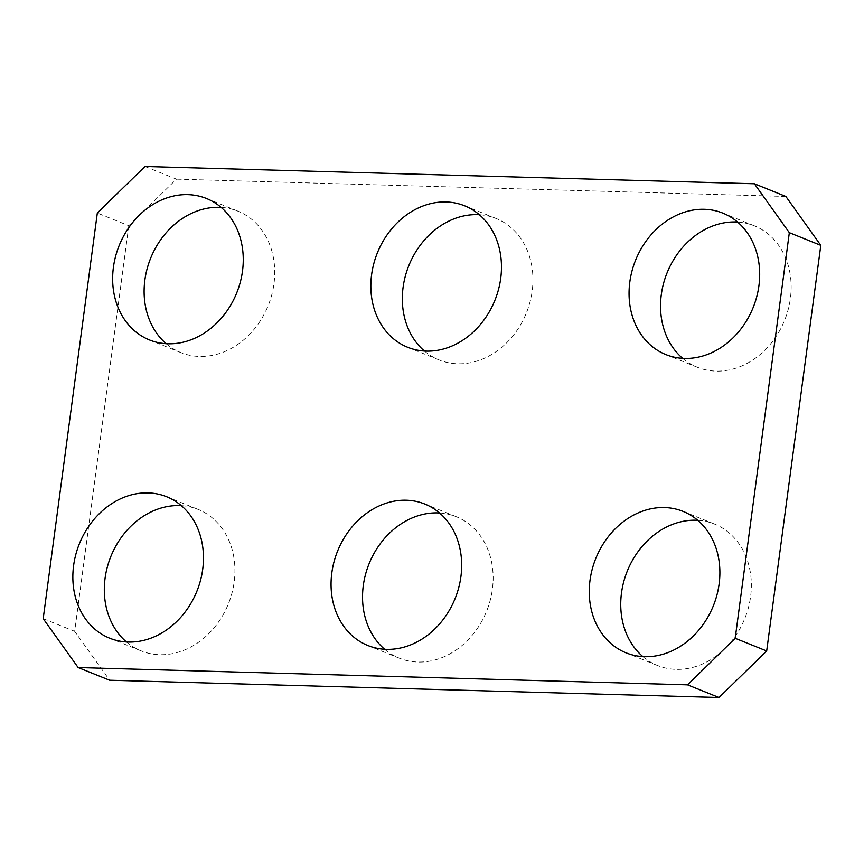 <?xml version="1.0" encoding="UTF-8"?>
<svg xmlns="http://www.w3.org/2000/svg" width="864" height="864" viewBox="0 0 864 864"><rect width="100%" height="100%" fill="white"/><g stroke="black" fill="none" stroke-linecap="round" stroke-linejoin="round"><path stroke-width="0.65" stroke-dasharray="4.32 3.24" d="M682.657 358.344A76.248 63.364 -68.1 0 0 697.378 367.276A76.248 63.364 -68.1 0 0 784.631 320.198A76.248 63.364 -68.1 0 0 754.315 225.806A76.248 63.364 -68.1 0 0 737.554 222.059M424.451 351.022A76.248 63.364 -68.1 0 0 439.16 359.953A76.248 63.364 -68.1 0 0 526.414 312.865A76.248 63.364 -68.1 0 0 496.109 218.484A76.248 63.364 -68.1 0 0 479.347 214.726M166.234 343.699A76.248 63.364 -68.1 0 0 180.954 352.62A76.248 63.364 -68.1 0 0 268.207 305.543A76.248 63.364 -68.1 0 0 237.892 211.151A76.248 63.364 -68.1 0 0 221.141 207.403M642.859 656.597A76.248 63.364 -68.1 0 0 657.58 665.528A76.248 63.364 -68.1 0 0 744.833 618.44A76.248 63.364 -68.1 0 0 714.517 524.059A76.248 63.364 -68.1 0 0 697.766 520.301M384.653 649.274A76.248 63.364 -68.1 0 0 399.373 658.195A76.248 63.364 -68.1 0 0 486.626 611.118A76.248 63.364 -68.1 0 0 456.311 516.726A76.248 63.364 -68.1 0 0 439.549 512.978M145.001 166.482L176.483 179.161L128.801 225.709L97.319 213.03M785.851 196.452L176.483 179.161M128.801 225.709L74.671 631.336L109.62 680.227M126.446 641.941A76.248 63.364 -68.1 0 0 141.156 650.873A76.248 63.364 -68.1 0 0 228.409 603.796A76.248 63.364 -68.1 0 0 198.104 509.404A76.248 63.364 -68.1 0 0 181.343 505.656M43.2 618.656L74.671 631.336M697.356 367.265L665.874 354.586M754.337 225.817L722.855 213.138M439.15 359.942L407.668 347.263M496.13 218.484L464.648 205.805M180.932 352.62L149.461 339.941M237.913 211.162L206.442 198.482M657.558 665.518L626.087 652.838M714.539 524.059L683.068 511.38M399.352 658.195L367.87 645.516M456.332 516.737L424.85 504.058M141.145 650.862L109.663 638.183M198.126 509.414L166.644 496.735"/><path stroke-width="1.3" d="M737.554 222.059A76.248 63.364 -68.1 0 0 661.295 294.71A76.248 63.364 -68.1 0 0 682.657 358.344M629.813 282.031A76.248 63.364 111.9 0 1 722.844 213.127A76.248 63.364 111.9 0 1 758.927 285.692A76.248 63.364 111.9 0 1 665.896 354.596A76.248 63.364 111.9 0 1 629.813 282.031M479.347 214.726A76.248 63.364 -68.1 0 0 403.088 287.388A76.248 63.364 -68.1 0 0 424.451 351.022M371.606 274.709A76.248 63.364 111.9 0 1 464.627 205.805A76.248 63.364 111.9 0 1 500.71 278.37A76.248 63.364 111.9 0 1 407.689 347.274A76.248 63.364 111.9 0 1 371.606 274.709M221.141 207.403A76.248 63.364 -68.1 0 0 144.871 280.055A76.248 63.364 -68.1 0 0 166.234 343.699M113.4 267.376A76.248 63.364 111.9 0 1 206.42 198.472A76.248 63.364 111.9 0 1 242.503 271.037A76.248 63.364 111.9 0 1 149.483 339.941A76.248 63.364 111.9 0 1 113.4 267.376M697.766 520.301A76.248 63.364 -68.1 0 0 621.497 592.963A76.248 63.364 -68.1 0 0 642.859 656.597M590.026 580.284A76.248 63.364 111.9 0 1 683.046 511.38A76.248 63.364 111.9 0 1 719.129 583.945A76.248 63.364 111.9 0 1 626.108 652.849A76.248 63.364 111.9 0 1 590.026 580.284M439.549 512.978A76.248 63.364 -68.1 0 0 363.29 585.63A76.248 63.364 -68.1 0 0 384.653 649.274M331.808 572.951A76.248 63.364 111.9 0 1 424.84 504.047A76.248 63.364 111.9 0 1 460.912 576.612A76.248 63.364 111.9 0 1 367.891 645.516A76.248 63.364 111.9 0 1 331.808 572.951M78.149 667.548L109.62 680.227L718.999 697.518L766.681 650.97L735.199 638.291L687.517 684.839L78.149 667.548L43.2 618.656L97.319 213.03L145.001 166.482L754.38 183.773L789.329 232.664L820.8 245.344L785.851 196.452L754.38 183.773M766.681 650.97L820.8 245.344M181.343 505.656A76.248 63.364 -68.1 0 0 105.073 578.308A76.248 63.364 -68.1 0 0 126.446 641.941M687.517 684.839L718.999 697.518M73.602 565.628A76.248 63.364 111.9 0 1 166.622 496.724A76.248 63.364 111.9 0 1 202.705 569.29A76.248 63.364 111.9 0 1 109.685 638.194A76.248 63.364 111.9 0 1 73.602 565.628M789.329 232.664L735.199 638.291"/></g></svg>
